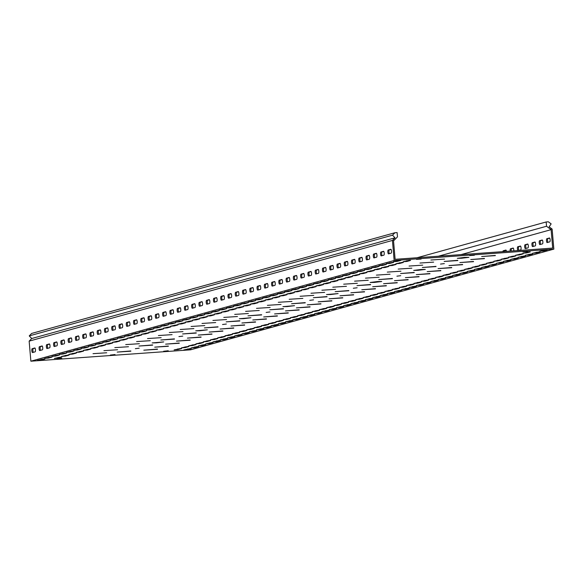 <?xml version="1.0" encoding="UTF-8"?>
<svg xmlns="http://www.w3.org/2000/svg" width="583" height="583" viewBox="0 0 583 583"><rect width="100%" height="100%" fill="white"/><g stroke="black" fill="none" stroke-linecap="round" stroke-linejoin="round"><path stroke-width="0.87" d="M287.2 306.585L282.93 306.658L294.524 305.667L287.2 306.585M330.794 294.502L326.524 294.575L338.118 293.577L330.794 294.502M309.726 300.34L313.559 299.859L309.726 300.34M243.607 318.668L239.336 318.741L250.923 317.75L243.607 318.668M222.538 324.512L226.372 324.031L222.538 324.512M266.132 312.422L269.965 311.941L266.132 312.422M417.982 270.33L413.719 270.403L421.035 269.484L425.306 269.412L417.982 270.33M396.914 276.174L400.747 275.693L396.914 276.174M440.508 264.084L444.341 263.603L440.508 264.084M353.32 288.257L357.153 287.776L353.32 288.257M374.388 282.412L370.125 282.493L377.441 281.567L381.712 281.494L374.388 282.412M135.351 348.678L139.184 348.197L135.351 348.678M156.419 342.84L152.148 342.913L163.736 341.922L156.419 342.84M200.013 330.758L195.742 330.831L207.329 329.832L200.013 330.758M178.945 336.595L182.778 336.114L178.945 336.595M461.576 258.247L457.312 258.32L464.629 257.402L468.9 257.329L461.576 258.247M249.327 304.749L250.683 304.756L247.054 305.762L243.257 306.06L249.327 304.749M376.37 294.204L377.726 294.211L374.089 295.217L370.292 295.515L376.37 294.204M256.593 302.73L258.021 302.708L254.319 303.75L250.522 304.049L256.593 302.73M390.901 290.174L392.323 290.152L388.621 291.194L384.824 291.485L390.901 290.174M234.796 308.771L236.151 308.786L232.522 309.792L228.725 310.09L234.796 308.771M361.839 298.234L363.194 298.241L359.558 299.247L355.761 299.545L361.839 298.234M242.062 306.76L243.49 306.738L239.788 307.773L235.991 308.072L242.062 306.76M369.105 296.215L370.526 296.193L366.824 297.235L363.027 297.534L369.105 296.215M278.39 296.689L279.818 296.667L276.116 297.709L272.319 298L278.39 296.689M412.698 284.132L414.054 284.14L410.417 285.145L406.621 285.444L412.698 284.132M285.655 294.677L287.011 294.685L283.382 295.69L279.585 295.989L285.655 294.677M419.964 282.121L421.32 282.128L417.683 283.134L413.886 283.433L419.964 282.121M263.859 300.719L265.287 300.697L261.585 301.732L257.788 302.03L263.859 300.719M398.167 288.162L399.523 288.17L395.886 289.175L392.089 289.474L398.167 288.162M271.124 298.707L272.48 298.715L268.85 299.72L265.054 300.019L271.124 298.707M405.433 286.144L406.788 286.158L403.152 287.164L399.355 287.463L405.433 286.144M191.202 320.861L192.558 320.869L188.928 321.874L185.132 322.173L191.202 320.861M318.245 310.316L319.601 310.324L315.964 311.329L312.167 311.628L318.245 310.316M198.468 318.843L199.823 318.857L196.194 319.863L192.397 320.162L198.468 318.843M325.511 308.305L326.866 308.312L323.23 309.318L319.433 309.617L325.511 308.305M176.671 324.891L178.026 324.899L174.397 325.904L170.6 326.203L176.671 324.891M303.714 314.346L305.069 314.354L301.433 315.359L297.636 315.658L303.714 314.346M183.936 322.873L185.365 322.851L181.663 323.886L177.866 324.184L183.936 322.873M310.979 312.328L312.335 312.342L308.699 313.348L304.902 313.647L310.979 312.328M220.265 312.801L221.693 312.779L217.991 313.822L214.194 314.12L220.265 312.801M347.308 302.264L348.663 302.271L345.027 303.277L341.23 303.575L347.308 302.264M227.53 310.79L228.959 310.768L225.257 311.803L221.46 312.102L227.53 310.79M354.573 300.245L355.929 300.252L352.292 301.258L348.496 301.557L354.573 300.245M205.733 316.831L207.162 316.809L203.46 317.844L199.663 318.143L205.733 316.831M332.776 306.286L334.197 306.264L330.495 307.307L326.699 307.605L332.776 306.286M212.999 314.82L214.355 314.827L210.725 315.833L206.929 316.132L212.999 314.82M340.042 304.275L341.398 304.282L337.761 305.288L333.964 305.587L340.042 304.275M365.577 272.523L366.933 272.531L363.304 273.536L359.507 273.835L365.577 272.523M499.886 259.96L501.242 259.974L497.605 260.98L493.808 261.279L499.886 259.96M372.843 270.505L374.271 270.483L370.569 271.525L366.773 271.824L372.843 270.505M507.152 257.948L508.507 257.956L504.871 258.961L501.074 259.26L507.152 257.948M351.046 276.546L352.402 276.561L348.772 277.566L344.976 277.865L351.046 276.546M485.355 263.99L486.776 263.968L483.074 265.01L479.277 265.309L485.355 263.99M358.312 274.535L359.74 274.513L356.038 275.548L352.241 275.846L358.312 274.535M492.62 261.978L493.976 261.986L490.339 262.991L486.543 263.29L492.62 261.978M528.949 251.907L530.304 251.914L526.668 252.92L522.878 253.219L528.949 251.907M401.906 262.452L403.261 262.459L399.632 263.465L395.835 263.764L401.906 262.452M383.636 292.192L384.991 292.2L381.355 293.205L377.558 293.504L383.636 292.192M394.64 264.463L396.068 264.442L392.366 265.476L388.57 265.775L394.64 264.463M380.109 268.493L381.464 268.501L377.835 269.506L374.038 269.805L380.109 268.493M514.417 255.937L515.773 255.944L512.136 256.95L508.34 257.249L514.417 255.937M387.374 266.475L388.73 266.489L385.101 267.495L381.304 267.794L387.374 266.475M521.683 253.918L523.104 253.896L519.402 254.939L515.612 255.237L521.683 253.918M307.452 288.636L308.808 288.643L305.179 289.649L301.382 289.948L307.452 288.636M441.761 276.08L443.116 276.087L439.48 277.093L435.683 277.391L441.761 276.08M314.718 286.617L316.146 286.596L312.444 287.638L308.647 287.936L314.718 286.617M449.027 274.061L450.382 274.068L446.746 275.074L442.949 275.373L449.027 274.061M292.921 292.659L294.277 292.673L290.647 293.679L286.851 293.978L292.921 292.659M427.23 280.102L428.651 280.08L424.949 281.123L421.152 281.421L427.23 280.102M300.187 290.647L301.615 290.625L297.913 291.66L294.116 291.959L300.187 290.647M434.495 278.091L435.851 278.098L432.214 279.104L428.418 279.403L434.495 278.091M336.515 280.576L337.943 280.554L334.241 281.589L330.444 281.888L336.515 280.576M470.824 268.02L472.179 268.027L468.543 269.033L464.746 269.331L470.824 268.02M343.781 278.565L345.136 278.572L341.507 279.578L337.71 279.876L343.781 278.565M478.089 266.008L479.445 266.016L475.808 267.021L472.011 267.32L478.089 266.008M321.984 284.606L323.412 284.584L319.71 285.619L315.913 285.918L321.984 284.606M456.292 272.05L457.648 272.057L454.011 273.063L450.214 273.361L456.292 272.05M329.249 282.595L330.605 282.602L326.976 283.608L323.179 283.906L329.249 282.595M463.558 270.031L464.913 270.046L461.277 271.051L457.48 271.35L463.558 270.031M180.198 348.583L181.619 348.561L177.917 349.603L174.12 349.902L180.198 348.583M133.077 336.974L134.433 336.981L130.803 337.987L127.007 338.286L133.077 336.974M260.12 326.429L261.541 326.407L257.839 327.442L254.042 327.741L260.12 326.429M140.343 334.955L141.698 334.97L138.069 335.976L134.272 336.274L140.343 334.955M267.386 324.418L268.734 324.425L265.105 325.431L261.308 325.729L267.386 324.418M118.546 341.004L119.901 341.011L116.272 342.017L112.475 342.316L118.546 341.004M245.589 330.459L246.937 330.466L243.308 331.472L239.511 331.771L245.589 330.459M125.811 338.985L127.232 338.963L123.538 340.006L119.741 340.297L125.811 338.985M252.854 328.44L254.203 328.455L250.573 329.461L246.777 329.759L252.854 328.44M162.14 328.914L163.568 328.892L159.866 329.934L156.069 330.233L162.14 328.914M289.183 318.376L290.531 318.384L286.902 319.389L283.105 319.688L289.183 318.376M169.405 326.903L170.834 326.881L167.132 327.916L163.335 328.214L169.405 326.903M296.448 316.358L297.869 316.336L294.167 317.378L290.37 317.669L296.448 316.358M147.608 332.944L149.037 332.922L145.335 333.957L141.538 334.256L147.608 332.944M274.651 322.399L276.072 322.377L272.37 323.419L268.574 323.718L274.651 322.399M154.874 330.933L156.229 330.94L152.6 331.946L148.803 332.244L154.874 330.933M281.917 320.388L283.338 320.366L279.636 321.401L275.839 321.699L281.917 320.388M74.952 353.087L76.373 353.065L72.678 354.1L68.881 354.398L74.952 353.087M201.995 342.542L203.416 342.52L199.714 343.555L195.917 343.853L201.995 342.542M82.218 351.075L83.573 351.083L79.944 352.088L76.147 352.387L82.218 351.075M209.261 340.53L210.609 340.538L206.98 341.543L203.183 341.842L209.261 340.53M60.421 357.117L61.776 357.124L58.147 358.13L54.35 358.428L60.421 357.117M187.464 346.572L188.885 346.55L185.183 347.585L181.386 347.883L187.464 346.572M67.686 355.098L69.107 355.076L65.413 356.118L61.616 356.417L67.686 355.098M194.729 344.56L196.077 344.568L192.448 345.573L188.652 345.872L194.729 344.56M104.014 345.027L105.37 345.041L101.741 346.047L97.944 346.346L104.014 345.027M231.057 334.489L232.406 334.496L228.776 335.502L224.98 335.801L231.057 334.489M111.28 343.015L112.701 342.993L109.006 344.028L105.21 344.327L111.28 343.015M238.323 332.47L239.744 332.448L236.042 333.491L232.245 333.782L238.323 332.47M89.483 349.057L90.904 349.035L87.21 350.07L83.413 350.368L89.483 349.057M216.526 338.512L217.874 338.526L214.245 339.532L210.448 339.831L216.526 338.512M96.749 347.045L98.104 347.053L94.475 348.058L90.678 348.357L96.749 347.045M223.792 336.5L225.213 336.478L221.511 337.513L217.714 337.812L223.792 336.5M409.171 260.433L410.6 260.412L406.898 261.454L403.101 261.752L409.171 260.433M239.657 304.69L241.012 304.698L237.376 305.703L233.579 306.002L239.657 304.69M393.306 292.251L394.662 292.258L391.033 293.264L387.236 293.562L393.306 292.251M246.922 302.672L248.343 302.65L244.641 303.692L240.845 303.983L246.922 302.672M400.572 290.232L401.927 290.247L398.298 291.252L394.502 291.551L400.572 290.232M225.125 308.713L226.547 308.691L222.844 309.733L219.048 310.032L225.125 308.713M378.775 296.281L380.131 296.288L376.501 297.294L372.705 297.592L378.775 296.281M232.391 306.702L233.747 306.709L230.11 307.715L226.313 308.013L232.391 306.702M386.041 294.262L387.469 294.24L383.767 295.275L379.97 295.574L386.041 294.262M268.719 296.63L270.075 296.638L266.438 297.643L262.642 297.942L268.719 296.63M422.369 284.191L423.797 284.169L420.095 285.211L416.298 285.502L422.369 284.191M275.985 294.619L277.34 294.626L273.704 295.632L269.907 295.931L275.985 294.619M429.635 282.179L430.99 282.187L427.361 283.192L423.564 283.491L429.635 282.179M254.188 300.66L255.543 300.668L251.907 301.673L248.11 301.972L254.188 300.66M407.838 288.221L409.266 288.199L405.564 289.234L401.767 289.532L407.838 288.221M261.454 298.642L262.809 298.656L259.173 299.662L255.376 299.961L261.454 298.642M415.103 286.209L416.459 286.217L412.83 287.222L409.033 287.521L415.103 286.209M181.532 320.803L182.887 320.81L179.251 321.816L175.454 322.115L181.532 320.803M335.181 308.363L336.537 308.371L332.908 309.376L329.111 309.675L335.181 308.363M188.797 318.784L190.218 318.763L186.516 319.805L182.719 320.103L188.797 318.784M342.447 306.345L343.802 306.359L340.173 307.365L336.376 307.664L342.447 306.345M167 324.826L168.356 324.84L164.719 325.846L160.923 326.145L167 324.826M320.65 312.393L322.005 312.401L318.376 313.406L314.58 313.705L320.65 312.393M174.266 322.814L175.621 322.822L171.985 323.827L168.188 324.126L174.266 322.814M327.916 310.375L329.344 310.353L325.642 311.395L321.845 311.686L327.916 310.375M210.594 312.743L211.95 312.75L208.313 313.756L204.516 314.055L210.594 312.743M364.244 300.303L365.672 300.281L361.97 301.324L358.173 301.622L364.244 300.303M217.86 310.732L219.215 310.739L215.579 311.745L211.782 312.043L217.86 310.732M371.509 298.292L372.938 298.27L369.236 299.305L365.439 299.604L371.509 298.292M196.063 316.773L197.418 316.78L193.782 317.786L189.985 318.085L196.063 316.773M349.713 304.333L351.141 304.311L347.439 305.346L343.642 305.645L349.713 304.333M203.329 314.754L204.684 314.769L201.048 315.775L197.251 316.073L203.329 314.754M356.978 302.322L358.334 302.329L354.704 303.335L350.908 303.634L356.978 302.322M355.907 272.458L357.262 272.472L353.626 273.478L349.836 273.777L355.907 272.458M509.557 260.025L510.912 260.033L507.283 261.038L503.486 261.337L509.557 260.025M363.173 270.446L364.528 270.454L360.892 271.459L357.102 271.758L363.173 270.446M516.822 258.007L518.251 257.985L514.549 259.027L510.752 259.326L516.822 258.007M341.376 276.488L342.797 276.466L339.095 277.508L335.305 277.8L341.376 276.488M495.025 264.048L496.381 264.063L492.752 265.068L488.955 265.367L495.025 264.048M348.641 274.476L349.997 274.484L346.36 275.489L342.571 275.788L348.641 274.476M502.291 262.037L503.719 262.015L500.017 263.05L496.22 263.348L502.291 262.037M384.969 264.405L386.325 264.412L382.688 265.418L378.899 265.717L384.969 264.405M538.619 251.965L540.047 251.943L536.345 252.978L532.549 253.277L538.619 251.965M392.235 262.394L393.591 262.401L389.954 263.407L386.165 263.705L392.235 262.394M545.885 249.954L547.24 249.961L543.611 250.967L539.814 251.266L545.885 249.954M370.438 268.435L371.794 268.442L368.157 269.448L364.368 269.747L370.438 268.435M524.088 255.995L525.516 255.973L521.814 257.008L518.017 257.307L524.088 255.995M377.704 266.416L379.125 266.395L375.423 267.437L371.633 267.735L377.704 266.416M531.353 253.977L532.709 253.991L529.08 254.997L525.283 255.296L531.353 253.977M297.782 288.578L299.137 288.585L295.501 289.591L291.704 289.889L297.782 288.578M451.431 276.138L452.787 276.145L449.158 277.151L445.361 277.45L451.431 276.138M305.047 286.559L306.403 286.566L302.766 287.572L298.97 287.871L305.047 286.559M458.697 274.119L460.125 274.097L456.423 275.14L452.627 275.438L458.697 274.119M283.251 292.6L284.672 292.579L280.97 293.621L277.173 293.919L283.251 292.6M436.9 280.161L438.256 280.175L434.626 281.181L430.83 281.48L436.9 280.161M290.516 290.589L291.872 290.596L288.235 291.602L284.438 291.901L290.516 290.589M444.166 278.149L445.594 278.127L441.892 279.162L438.095 279.461L444.166 278.149M326.844 280.518L328.2 280.525L324.563 281.531L320.767 281.829L326.844 280.518M480.494 268.078L481.922 268.056L478.22 269.091L474.424 269.39L480.494 268.078M334.11 278.506L335.465 278.514L331.829 279.519L328.032 279.818L334.11 278.506M487.76 266.067L489.115 266.074L485.486 267.08L481.689 267.378L487.76 266.067M312.313 284.548L313.669 284.555L310.032 285.561L306.235 285.859L312.313 284.548M465.963 272.108L467.391 272.086L463.689 273.121L459.892 273.42L465.963 272.108M319.579 282.529L320.934 282.544L317.298 283.549L313.501 283.848L319.579 282.529M473.228 270.097L474.584 270.104L470.955 271.11L467.158 271.408L473.228 270.097M197.134 346.63L198.555 346.608L194.86 347.643L191.064 347.942L197.134 346.63M43.485 359.07L44.906 359.048L41.204 360.083L37.407 360.381L43.485 359.07M189.869 348.641L191.224 348.656L187.595 349.662L183.798 349.96L189.869 348.641M123.407 336.916L124.762 336.923L121.126 337.929L117.329 338.227L123.407 336.916M277.056 324.476L278.412 324.483L274.782 325.489L270.986 325.788L277.056 324.476M130.672 334.897L132.093 334.875L128.391 335.917L124.594 336.216L130.672 334.897M284.322 322.457L285.677 322.472L282.048 323.478L278.251 323.776L284.322 322.457M108.875 340.938L110.223 340.953L106.594 341.959L102.797 342.257L108.875 340.938M262.525 328.506L263.88 328.513L260.251 329.519L256.454 329.818L262.525 328.506M116.141 338.927L117.496 338.934L113.86 339.94L110.063 340.239L116.141 338.927M269.791 326.487L271.212 326.465L267.517 327.508L263.72 327.799L269.791 326.487M152.469 328.856L153.825 328.863L150.188 329.869L146.391 330.167L152.469 328.856M306.119 316.416L307.54 316.394L303.845 317.436L300.048 317.735L306.119 316.416M159.735 326.844L161.09 326.852L157.454 327.857L153.657 328.156L159.735 326.844M313.384 314.405L314.813 314.383L311.111 315.418L307.314 315.716L313.384 314.405M137.938 332.886L139.293 332.893L135.657 333.899L131.86 334.197L137.938 332.886M291.587 320.446L293.009 320.424L289.314 321.459L285.517 321.758L291.587 320.446M145.203 330.874L146.559 330.882L142.922 331.887L139.126 332.186L145.203 330.874M298.853 318.435L300.209 318.442L296.579 319.448L292.783 319.746L298.853 318.435M65.281 353.028L66.63 353.036L63 354.041L59.204 354.34L65.281 353.028M218.931 340.589L220.352 340.567L216.657 341.602L212.861 341.9L218.931 340.589M72.547 351.01L73.968 350.988L70.266 352.03L66.469 352.329L72.547 351.01M226.197 338.577L227.552 338.585L223.923 339.59L220.126 339.889L226.197 338.577M50.75 357.051L52.098 357.066L48.469 358.071L44.672 358.37L50.75 357.051M204.4 344.619L205.755 344.626L202.126 345.632L198.329 345.93L204.4 344.619M58.016 355.04L59.437 355.018L55.735 356.053L51.938 356.351L58.016 355.04M211.665 342.6L213.086 342.578L209.392 343.62L205.595 343.919L211.665 342.6M94.344 344.968L95.765 344.947L92.063 345.989L88.266 346.28L94.344 344.968M247.994 332.529L249.349 332.543L245.72 333.549L241.923 333.848L247.994 332.529M101.61 342.957L102.958 342.964L99.329 343.97L95.532 344.269L101.61 342.957M255.259 330.517L256.68 330.495L252.986 331.53L249.189 331.829L255.259 330.517M79.813 348.998L81.234 348.977L77.532 350.011L73.735 350.31L79.813 348.998M233.462 336.559L234.883 336.537L231.189 337.572L227.392 337.87L233.462 336.559M87.078 346.987L88.427 346.994L84.797 348L81.001 348.299L87.078 346.987M240.728 334.547L242.083 334.555L238.454 335.56L234.657 335.859L240.728 334.547M399.501 260.375L400.922 260.353L397.22 261.395L393.43 261.687L399.501 260.375M535.588 243.803A1.938 0.517 -94.1 0 0 534.939 242.011A1.938 0.517 -94.1 0 0 534.91 242.018L532.301 242.739A1.938 0.517 -94.1 0 0 531.951 244.758A1.938 0.517 -94.1 0 0 532.6 246.602A1.938 0.517 -94.1 0 0 532.629 246.602L535.245 245.873A1.938 0.517 -94.1 0 0 535.588 243.803M528.322 245.822A1.938 0.517 -94.1 0 0 527.673 244.029A1.938 0.517 -94.1 0 0 527.644 244.029L525.035 244.758A1.938 0.517 -94.1 0 0 524.685 246.777A1.938 0.517 -94.1 0 0 525.334 248.62A1.938 0.517 -94.1 0 0 525.363 248.613L527.979 247.892A1.938 0.517 -94.1 0 0 528.322 245.822M518.462 250.53L520.714 249.903A1.938 0.517 -94.1 0 0 521.056 247.833A1.938 0.517 -94.1 0 0 520.408 246.041A1.938 0.517 -94.1 0 0 520.379 246.048L517.77 246.769A1.938 0.517 -94.1 0 0 517.405 248.511A1.938 0.517 -94.1 0 0 517.923 250.566M513.805 250.858A1.938 0.517 -94.1 0 0 513.791 249.845A1.938 0.517 -94.1 0 0 513.142 248.052A1.938 0.517 -94.1 0 0 513.113 248.059L510.504 248.781A1.938 0.517 -94.1 0 0 510.183 251.113M506.467 251.382A1.938 0.517 -94.1 0 0 505.876 250.071A1.938 0.517 -94.1 0 0 505.847 250.071L503.238 250.799A1.938 0.517 -94.1 0 0 502.903 251.637M550.119 239.773A1.938 0.517 -94.1 0 0 549.47 237.981A1.938 0.517 -94.1 0 0 549.441 237.988L546.832 238.717A1.938 0.517 -94.1 0 0 546.482 240.728A1.938 0.517 -94.1 0 0 547.131 242.579A1.938 0.517 -94.1 0 0 547.16 242.572L549.776 241.843A1.938 0.517 -94.1 0 0 550.119 239.773M542.853 241.792A1.938 0.517 -94.1 0 0 542.205 239.999A1.938 0.517 -94.1 0 0 542.175 239.999L539.567 240.728A1.938 0.517 -94.1 0 0 539.217 242.747A1.938 0.517 -94.1 0 0 539.865 244.59A1.938 0.517 -94.1 0 0 539.894 244.583L542.511 243.862A1.938 0.517 -94.1 0 0 542.853 241.792M35.468 349.764A1.938 0.517 -94.1 0 0 34.82 347.971A1.938 0.517 -94.1 0 0 34.798 347.978L32.182 348.7A1.938 0.517 -94.1 0 0 31.832 350.718A1.938 0.517 -94.1 0 0 32.48 352.562A1.938 0.517 -94.1 0 0 32.51 352.562L35.126 351.833A1.938 0.517 -94.1 0 0 35.468 349.764M42.734 347.752A1.938 0.517 -94.1 0 0 42.085 345.959A1.938 0.517 -94.1 0 0 42.063 345.959L39.447 346.688A1.938 0.517 -94.1 0 0 39.097 348.707A1.938 0.517 -94.1 0 0 39.746 350.551A1.938 0.517 -94.1 0 0 39.775 350.543L42.391 349.822A1.938 0.517 -94.1 0 0 42.734 347.752M50 345.734A1.938 0.517 -94.1 0 0 49.351 343.941A1.938 0.517 -94.1 0 0 49.329 343.948L46.713 344.677A1.938 0.517 -94.1 0 0 46.363 346.688A1.938 0.517 -94.1 0 0 47.012 348.539A1.938 0.517 -94.1 0 0 47.041 348.532L49.657 347.803A1.938 0.517 -94.1 0 0 50 345.734M57.265 343.722A1.938 0.517 -94.1 0 0 56.617 341.93A1.938 0.517 -94.1 0 0 56.595 341.937L53.979 342.658A1.938 0.517 -94.1 0 0 53.629 344.677A1.938 0.517 -94.1 0 0 54.277 346.521L56.923 345.792A1.938 0.517 -94.1 0 0 57.265 343.722M64.531 341.711A1.938 0.517 -94.1 0 0 63.882 339.918A1.938 0.517 -94.1 0 0 63.86 339.918L61.244 340.647A1.938 0.517 -94.1 0 0 60.894 342.666A1.938 0.517 -94.1 0 0 61.543 344.509A1.938 0.517 -94.1 0 0 61.572 344.502L64.188 343.781A1.938 0.517 -94.1 0 0 64.531 341.711M71.796 339.692A1.938 0.517 -94.1 0 0 71.148 337.9A1.938 0.517 -94.1 0 0 71.126 337.907L68.51 338.628A1.938 0.517 -94.1 0 0 68.16 340.647A1.938 0.517 -94.1 0 0 68.809 342.491A1.938 0.517 -94.1 0 0 68.838 342.491L71.454 341.762A1.938 0.517 -94.1 0 0 71.796 339.692M79.062 337.681A1.938 0.517 -94.1 0 0 78.413 335.888A1.938 0.517 -94.1 0 0 78.392 335.895L75.775 336.617A1.938 0.517 -94.1 0 0 75.426 338.636A1.938 0.517 -94.1 0 0 76.074 340.479A1.938 0.517 -94.1 0 0 76.103 340.472L78.72 339.751A1.938 0.517 -94.1 0 0 79.062 337.681M86.328 335.662A1.938 0.517 -94.1 0 0 85.679 333.877A1.938 0.517 -94.1 0 0 85.657 333.877L83.041 334.606A1.938 0.517 -94.1 0 0 82.691 336.624A1.938 0.517 -94.1 0 0 83.34 338.468A1.938 0.517 -94.1 0 0 83.369 338.461L85.985 337.732A1.938 0.517 -94.1 0 0 86.328 335.662M93.593 333.651A1.938 0.517 -94.1 0 0 92.945 331.858A1.938 0.517 -94.1 0 0 92.923 331.865L90.307 332.587A1.938 0.517 -94.1 0 0 89.957 334.606A1.938 0.517 -94.1 0 0 90.605 336.449L93.251 335.721A1.938 0.517 -94.1 0 0 93.593 333.651M100.859 331.64A1.938 0.517 -94.1 0 0 100.21 329.847A1.938 0.517 -94.1 0 0 100.189 329.847L97.572 330.576A1.938 0.517 -94.1 0 0 97.223 332.594A1.938 0.517 -94.1 0 0 97.871 334.438A1.938 0.517 -94.1 0 0 97.9 334.431L100.516 333.709A1.938 0.517 -94.1 0 0 100.859 331.64M108.125 329.621A1.938 0.517 -94.1 0 0 107.476 327.828A1.938 0.517 -94.1 0 0 107.454 327.835L104.838 328.564A1.938 0.517 -94.1 0 0 104.488 330.576A1.938 0.517 -94.1 0 0 105.137 332.427A1.938 0.517 -94.1 0 0 105.166 332.419L107.782 331.691A1.938 0.517 -94.1 0 0 108.125 329.621M115.39 327.61A1.938 0.517 -94.1 0 0 114.742 325.817A1.938 0.517 -94.1 0 0 114.72 325.824L112.104 326.546A1.938 0.517 -94.1 0 0 111.754 328.564A1.938 0.517 -94.1 0 0 112.402 330.408A1.938 0.517 -94.1 0 0 112.432 330.401L115.048 329.679A1.938 0.517 -94.1 0 0 115.39 327.61M122.656 325.598A1.938 0.517 -94.1 0 0 122.007 323.805A1.938 0.517 -94.1 0 0 121.985 323.805L119.369 324.534A1.938 0.517 -94.1 0 0 119.019 326.553A1.938 0.517 -94.1 0 0 119.668 328.397A1.938 0.517 -94.1 0 0 119.697 328.389L122.313 327.668A1.938 0.517 -94.1 0 0 122.656 325.598M129.922 323.58A1.938 0.517 -94.1 0 0 129.273 321.787A1.938 0.517 -94.1 0 0 129.251 321.794L126.635 322.516A1.938 0.517 -94.1 0 0 126.285 324.534A1.938 0.517 -94.1 0 0 126.934 326.378L129.579 325.649A1.938 0.517 -94.1 0 0 129.922 323.58M137.187 321.568A1.938 0.517 -94.1 0 0 136.539 319.776A1.938 0.517 -94.1 0 0 136.517 319.783L133.901 320.504A1.938 0.517 -94.1 0 0 133.551 322.523A1.938 0.517 -94.1 0 0 134.199 324.367A1.938 0.517 -94.1 0 0 134.228 324.359L136.845 323.638A1.938 0.517 -94.1 0 0 137.187 321.568M144.453 319.55A1.938 0.517 -94.1 0 0 143.804 317.757A1.938 0.517 -94.1 0 0 143.782 317.764L141.166 318.493A1.938 0.517 -94.1 0 0 140.816 320.504A1.938 0.517 -94.1 0 0 141.465 322.355A1.938 0.517 -94.1 0 0 141.494 322.348L144.11 321.619A1.938 0.517 -94.1 0 0 144.453 319.55M151.718 317.538A1.938 0.517 -94.1 0 0 151.07 315.746A1.938 0.517 -94.1 0 0 151.048 315.753L148.432 316.474A1.938 0.517 -94.1 0 0 148.082 318.493A1.938 0.517 -94.1 0 0 148.731 320.337A1.938 0.517 -94.1 0 0 148.76 320.337L151.376 319.608A1.938 0.517 -94.1 0 0 151.718 317.538M158.984 315.527A1.938 0.517 -94.1 0 0 158.336 313.734A1.938 0.517 -94.1 0 0 158.314 313.734L155.697 314.463A1.938 0.517 -94.1 0 0 155.348 316.482A1.938 0.517 -94.1 0 0 155.996 318.325A1.938 0.517 -94.1 0 0 156.025 318.318L158.642 317.597A1.938 0.517 -94.1 0 0 158.984 315.527M166.25 313.508A1.938 0.517 -94.1 0 0 165.601 311.716A1.938 0.517 -94.1 0 0 165.579 311.723L162.963 312.444A1.938 0.517 -94.1 0 0 162.613 314.463A1.938 0.517 -94.1 0 0 163.262 316.307L165.907 315.578A1.938 0.517 -94.1 0 0 166.25 313.508M173.515 311.497A1.938 0.517 -94.1 0 0 172.867 309.704A1.938 0.517 -94.1 0 0 172.845 309.711L170.229 310.433A1.938 0.517 -94.1 0 0 169.879 312.452A1.938 0.517 -94.1 0 0 170.528 314.295A1.938 0.517 -94.1 0 0 170.557 314.288L173.173 313.567A1.938 0.517 -94.1 0 0 173.515 311.497M180.781 309.486A1.938 0.517 -94.1 0 0 180.132 307.693A1.938 0.517 -94.1 0 0 180.111 307.693L177.494 308.422A1.938 0.517 -94.1 0 0 177.145 310.44A1.938 0.517 -94.1 0 0 177.793 312.284A1.938 0.517 -94.1 0 0 177.822 312.277L180.439 311.555A1.938 0.517 -94.1 0 0 180.781 309.486M188.047 307.467A1.938 0.517 -94.1 0 0 187.398 305.674A1.938 0.517 -94.1 0 0 187.376 305.681L184.76 306.403A1.938 0.517 -94.1 0 0 184.41 308.422A1.938 0.517 -94.1 0 0 185.059 310.265A1.938 0.517 -94.1 0 0 185.088 310.265L187.704 309.537A1.938 0.517 -94.1 0 0 188.047 307.467M195.312 305.456A1.938 0.517 -94.1 0 0 194.664 303.663A1.938 0.517 -94.1 0 0 194.642 303.663L192.026 304.392A1.938 0.517 -94.1 0 0 191.676 306.41A1.938 0.517 -94.1 0 0 192.324 308.254A1.938 0.517 -94.1 0 0 192.354 308.247L194.97 307.525A1.938 0.517 -94.1 0 0 195.312 305.456M202.578 303.437A1.938 0.517 -94.1 0 0 201.929 301.644A1.938 0.517 -94.1 0 0 201.907 301.651L199.291 302.38A1.938 0.517 -94.1 0 0 198.941 304.392A1.938 0.517 -94.1 0 0 199.59 306.243A1.938 0.517 -94.1 0 0 199.619 306.235L202.235 305.507A1.938 0.517 -94.1 0 0 202.578 303.437M209.844 301.426A1.938 0.517 -94.1 0 0 209.195 299.633A1.938 0.517 -94.1 0 0 209.173 299.64L206.557 300.362A1.938 0.517 -94.1 0 0 206.207 302.38A1.938 0.517 -94.1 0 0 206.856 304.224A1.938 0.517 -94.1 0 0 206.885 304.224L209.501 303.495A1.938 0.517 -94.1 0 0 209.844 301.426M217.109 299.414A1.938 0.517 -94.1 0 0 216.461 297.621A1.938 0.517 -94.1 0 0 216.439 297.621L213.823 298.35A1.938 0.517 -94.1 0 0 213.473 300.369A1.938 0.517 -94.1 0 0 214.121 302.213A1.938 0.517 -94.1 0 0 214.15 302.205L216.767 301.484A1.938 0.517 -94.1 0 0 217.109 299.414M224.375 297.396A1.938 0.517 -94.1 0 0 223.726 295.603A1.938 0.517 -94.1 0 0 223.704 295.61L221.088 296.332A1.938 0.517 -94.1 0 0 220.738 298.35A1.938 0.517 -94.1 0 0 221.387 300.194A1.938 0.517 -94.1 0 0 221.416 300.194L224.032 299.465A1.938 0.517 -94.1 0 0 224.375 297.396M231.64 295.384A1.938 0.517 -94.1 0 0 230.992 293.592A1.938 0.517 -94.1 0 0 230.97 293.599L228.354 294.32A1.938 0.517 -94.1 0 0 228.004 296.339A1.938 0.517 -94.1 0 0 228.653 298.183A1.938 0.517 -94.1 0 0 228.682 298.175L231.298 297.454A1.938 0.517 -94.1 0 0 231.64 295.384M238.906 293.366A1.938 0.517 -94.1 0 0 238.265 291.58A1.938 0.517 -94.1 0 0 238.236 291.58L235.619 292.309A1.938 0.517 -94.1 0 0 235.27 294.328A1.938 0.517 -94.1 0 0 235.918 296.171L238.564 295.435A1.938 0.517 -94.1 0 0 238.906 293.366M246.172 291.354A1.938 0.517 -94.1 0 0 245.53 289.562A1.938 0.517 -94.1 0 0 245.501 289.569L242.885 290.29A1.938 0.517 -94.1 0 0 242.535 292.309A1.938 0.517 -94.1 0 0 243.184 294.153A1.938 0.517 -94.1 0 0 243.213 294.153L245.829 293.424A1.938 0.517 -94.1 0 0 246.172 291.354M253.437 289.343A1.938 0.517 -94.1 0 0 252.796 287.55A1.938 0.517 -94.1 0 0 252.767 287.55L250.151 288.279A1.938 0.517 -94.1 0 0 249.801 290.298A1.938 0.517 -94.1 0 0 250.45 292.141A1.938 0.517 -94.1 0 0 250.479 292.134L253.095 291.413A1.938 0.517 -94.1 0 0 253.437 289.343M260.703 287.324A1.938 0.517 -94.1 0 0 260.062 285.532A1.938 0.517 -94.1 0 0 260.033 285.539L257.416 286.268A1.938 0.517 -94.1 0 0 257.067 288.279A1.938 0.517 -94.1 0 0 257.715 290.13A1.938 0.517 -94.1 0 0 257.744 290.123L260.361 289.394A1.938 0.517 -94.1 0 0 260.703 287.324M267.969 285.313A1.938 0.517 -94.1 0 0 267.327 283.52A1.938 0.517 -94.1 0 0 267.298 283.527L264.682 284.249A1.938 0.517 -94.1 0 0 264.332 286.268A1.938 0.517 -94.1 0 0 264.981 288.111A1.938 0.517 -94.1 0 0 265.01 288.104L267.626 287.383A1.938 0.517 -94.1 0 0 267.969 285.313M275.234 283.302A1.938 0.517 -94.1 0 0 274.593 281.509A1.938 0.517 -94.1 0 0 274.564 281.509L271.948 282.238A1.938 0.517 -94.1 0 0 271.598 284.256A1.938 0.517 -94.1 0 0 272.246 286.1L274.892 285.371A1.938 0.517 -94.1 0 0 275.234 283.302M282.5 281.283A1.938 0.517 -94.1 0 0 281.859 279.49A1.938 0.517 -94.1 0 0 281.829 279.497L279.213 280.219A1.938 0.517 -94.1 0 0 278.863 282.238A1.938 0.517 -94.1 0 0 279.512 284.081A1.938 0.517 -94.1 0 0 279.541 284.081L282.157 283.353A1.938 0.517 -94.1 0 0 282.5 281.283M289.766 279.272A1.938 0.517 -94.1 0 0 289.124 277.479A1.938 0.517 -94.1 0 0 289.095 277.486L286.479 278.208A1.938 0.517 -94.1 0 0 286.129 280.226A1.938 0.517 -94.1 0 0 286.778 282.07A1.938 0.517 -94.1 0 0 286.807 282.063L289.423 281.341A1.938 0.517 -94.1 0 0 289.766 279.272M297.031 277.253A1.938 0.517 -94.1 0 0 296.39 275.46A1.938 0.517 -94.1 0 0 296.361 275.468L293.745 276.196A1.938 0.517 -94.1 0 0 293.395 278.208A1.938 0.517 -94.1 0 0 294.043 280.059A1.938 0.517 -94.1 0 0 294.072 280.051L296.689 279.323A1.938 0.517 -94.1 0 0 297.031 277.253M304.297 275.242A1.938 0.517 -94.1 0 0 303.656 273.449A1.938 0.517 -94.1 0 0 303.626 273.456L301.01 274.178A1.938 0.517 -94.1 0 0 300.66 276.196A1.938 0.517 -94.1 0 0 301.309 278.04A1.938 0.517 -94.1 0 0 301.338 278.04L303.954 277.311A1.938 0.517 -94.1 0 0 304.297 275.242M311.562 273.23A1.938 0.517 -94.1 0 0 310.921 271.438A1.938 0.517 -94.1 0 0 310.892 271.438L308.276 272.166A1.938 0.517 -94.1 0 0 307.926 274.185A1.938 0.517 -94.1 0 0 308.575 276.029L311.22 275.3A1.938 0.517 -94.1 0 0 311.562 273.23M318.828 271.212A1.938 0.517 -94.1 0 0 318.187 269.419A1.938 0.517 -94.1 0 0 318.158 269.426L315.541 270.148A1.938 0.517 -94.1 0 0 315.192 272.166A1.938 0.517 -94.1 0 0 315.84 274.01A1.938 0.517 -94.1 0 0 315.869 274.01L318.486 273.281A1.938 0.517 -94.1 0 0 318.828 271.212M326.094 269.2A1.938 0.517 -94.1 0 0 325.452 267.408A1.938 0.517 -94.1 0 0 325.423 267.415L322.807 268.136A1.938 0.517 -94.1 0 0 322.457 270.155A1.938 0.517 -94.1 0 0 323.106 271.999A1.938 0.517 -94.1 0 0 323.135 271.991L325.751 271.27A1.938 0.517 -94.1 0 0 326.094 269.2M376.953 255.099A1.938 0.517 -94.1 0 0 376.312 253.306A1.938 0.517 -94.1 0 0 376.283 253.314L373.667 254.035A1.938 0.517 -94.1 0 0 373.317 256.054A1.938 0.517 -94.1 0 0 373.965 257.897A1.938 0.517 -94.1 0 0 373.995 257.897L376.611 257.169A1.938 0.517 -94.1 0 0 376.953 255.099M369.688 257.118A1.938 0.517 -94.1 0 0 369.046 255.325A1.938 0.517 -94.1 0 0 369.017 255.325L366.401 256.054A1.938 0.517 -94.1 0 0 366.051 258.072A1.938 0.517 -94.1 0 0 366.7 259.916A1.938 0.517 -94.1 0 0 366.729 259.909L369.345 259.187A1.938 0.517 -94.1 0 0 369.688 257.118M362.422 259.129A1.938 0.517 -94.1 0 0 361.781 257.336A1.938 0.517 -94.1 0 0 361.751 257.343L359.135 258.065A1.938 0.517 -94.1 0 0 358.785 260.084A1.938 0.517 -94.1 0 0 359.434 261.927A1.938 0.517 -94.1 0 0 359.463 261.927L362.079 261.199A1.938 0.517 -94.1 0 0 362.422 259.129M355.156 261.14A1.938 0.517 -94.1 0 0 354.515 259.348A1.938 0.517 -94.1 0 0 354.486 259.355L351.87 260.084A1.938 0.517 -94.1 0 0 351.52 262.095A1.938 0.517 -94.1 0 0 352.168 263.946A1.938 0.517 -94.1 0 0 352.198 263.939L354.814 263.21A1.938 0.517 -94.1 0 0 355.156 261.14M347.891 263.159A1.938 0.517 -94.1 0 0 347.249 261.366A1.938 0.517 -94.1 0 0 347.22 261.366L344.604 262.095A1.938 0.517 -94.1 0 0 344.254 264.114A1.938 0.517 -94.1 0 0 344.903 265.957L347.548 265.229A1.938 0.517 -94.1 0 0 347.891 263.159M391.485 251.069A1.938 0.517 -94.1 0 0 390.843 249.284A1.938 0.517 -94.1 0 0 390.814 249.284L388.198 250.012A1.938 0.517 -94.1 0 0 387.848 252.031A1.938 0.517 -94.1 0 0 388.497 253.875A1.938 0.517 -94.1 0 0 388.526 253.867L391.142 253.139A1.938 0.517 -94.1 0 0 391.485 251.069M340.625 265.17A1.938 0.517 -94.1 0 0 339.984 263.378A1.938 0.517 -94.1 0 0 339.955 263.385L337.338 264.106A1.938 0.517 -94.1 0 0 336.989 266.125A1.938 0.517 -94.1 0 0 337.637 267.969A1.938 0.517 -94.1 0 0 337.666 267.969L340.283 267.24A1.938 0.517 -94.1 0 0 340.625 265.17M333.359 267.189A1.938 0.517 -94.1 0 0 332.718 265.396A1.938 0.517 -94.1 0 0 332.689 265.396L330.073 266.125A1.938 0.517 -94.1 0 0 329.723 268.144A1.938 0.517 -94.1 0 0 330.372 269.987A1.938 0.517 -94.1 0 0 330.401 269.98L333.017 269.259A1.938 0.517 -94.1 0 0 333.359 267.189M384.219 253.088A1.938 0.517 -94.1 0 0 383.578 251.295A1.938 0.517 -94.1 0 0 383.548 251.302L380.932 252.024A1.938 0.517 -94.1 0 0 380.582 254.042A1.938 0.517 -94.1 0 0 381.231 255.886A1.938 0.517 -94.1 0 0 381.26 255.879L383.876 255.157A1.938 0.517 -94.1 0 0 384.219 253.088M461.044 254.618L551.11 229.651L552.691 248.088L395.121 259.311L393.54 240.866L397.482 236.866L397.118 232.573L394.939 232.734L392.519 235.182L29.237 335.895L31.73 338.519L29.15 341.135L30.87 361.198L190.568 349.822L553.85 249.116L552.13 229.061L549.135 226.831L551.154 223.887L548.348 221.802L546.169 221.963L546.533 226.255L550.906 229.498L551.518 228.602M29.15 341.135L392.432 240.429L394.152 260.484L553.85 249.116M33.326 352.336A1.938 0.517 85.9 0 1 32.874 350.237A1.938 0.517 85.9 0 1 33.246 348.627L35.046 348.124M40.591 350.317A1.938 0.517 85.9 0 1 40.14 348.226A1.938 0.517 85.9 0 1 40.511 346.615L42.311 346.113M47.857 348.306A1.938 0.517 85.9 0 1 47.405 346.207A1.938 0.517 85.9 0 1 47.777 344.597L49.577 344.101M55.123 346.295A1.938 0.517 85.9 0 1 54.671 344.196A1.938 0.517 85.9 0 1 55.042 342.585L56.843 342.083M62.388 344.276A1.938 0.517 85.9 0 1 61.936 342.185A1.938 0.517 85.9 0 1 62.308 340.567L64.108 340.071M69.654 342.265A1.938 0.517 85.9 0 1 69.202 340.166A1.938 0.517 85.9 0 1 69.574 338.555L71.374 338.053M76.92 340.246A1.938 0.517 85.9 0 1 76.468 338.155A1.938 0.517 85.9 0 1 76.839 336.544L78.639 336.041M84.185 338.235A1.938 0.517 85.9 0 1 83.733 336.136A1.938 0.517 85.9 0 1 84.105 334.525L85.905 334.03M91.451 336.223A1.938 0.517 85.9 0 1 90.999 334.125A1.938 0.517 85.9 0 1 91.371 332.514L93.171 332.011M98.716 334.205A1.938 0.517 85.9 0 1 98.265 332.113A1.938 0.517 85.9 0 1 98.636 330.503L100.436 330M105.982 332.193A1.938 0.517 85.9 0 1 105.53 330.095A1.938 0.517 85.9 0 1 105.902 328.484L107.702 327.989M113.248 330.182A1.938 0.517 85.9 0 1 112.796 328.083A1.938 0.517 85.9 0 1 113.168 326.473L114.968 325.97M120.513 328.163A1.938 0.517 85.9 0 1 120.062 326.065A1.938 0.517 85.9 0 1 120.433 324.454L122.233 323.959M127.779 326.152A1.938 0.517 85.9 0 1 127.327 324.053A1.938 0.517 85.9 0 1 127.699 322.443L129.499 321.94M135.045 324.133A1.938 0.517 85.9 0 1 134.593 322.042A1.938 0.517 85.9 0 1 134.964 320.431L136.765 319.929M142.31 322.122A1.938 0.517 85.9 0 1 141.858 320.023A1.938 0.517 85.9 0 1 142.23 318.413L144.03 317.917M149.576 320.111A1.938 0.517 85.9 0 1 149.124 318.012A1.938 0.517 85.9 0 1 149.496 316.401L151.296 315.899M156.842 318.092A1.938 0.517 85.9 0 1 156.39 316.001A1.938 0.517 85.9 0 1 156.761 314.383L158.561 313.887M164.107 316.081A1.938 0.517 85.9 0 1 163.655 313.982A1.938 0.517 85.9 0 1 164.027 312.371L165.827 311.876M171.373 314.062A1.938 0.517 85.9 0 1 170.921 311.971A1.938 0.517 85.9 0 1 171.293 310.36L173.093 309.857M178.638 312.051A1.938 0.517 85.9 0 1 178.187 309.952A1.938 0.517 85.9 0 1 178.558 308.341L180.358 307.846M185.904 310.039A1.938 0.517 85.9 0 1 185.452 307.941A1.938 0.517 85.9 0 1 185.824 306.33L187.624 305.827M193.17 308.021A1.938 0.517 85.9 0 1 192.718 305.929A1.938 0.517 85.9 0 1 193.09 304.319L194.89 303.816M200.435 306.009A1.938 0.517 85.9 0 1 199.984 303.911A1.938 0.517 85.9 0 1 200.355 302.3L202.155 301.805M207.701 303.998A1.938 0.517 85.9 0 1 207.249 301.899A1.938 0.517 85.9 0 1 207.621 300.289L209.421 299.786M214.967 301.979A1.938 0.517 85.9 0 1 214.515 299.888A1.938 0.517 85.9 0 1 214.887 298.27L216.687 297.775M222.232 299.968A1.938 0.517 85.9 0 1 221.78 297.869A1.938 0.517 85.9 0 1 222.152 296.259L223.952 295.756M229.498 297.949A1.938 0.517 85.9 0 1 229.046 295.858A1.938 0.517 85.9 0 1 229.418 294.247L231.218 293.745M236.764 295.938A1.938 0.517 85.9 0 1 236.312 293.839A1.938 0.517 85.9 0 1 236.683 292.229L238.483 291.733M244.029 293.927A1.938 0.517 85.9 0 1 243.577 291.828A1.938 0.517 85.9 0 1 243.949 290.217L245.749 289.715M251.295 291.908A1.938 0.517 85.9 0 1 250.843 289.817A1.938 0.517 85.9 0 1 251.215 288.206L253.015 287.703M258.56 289.897A1.938 0.517 85.9 0 1 258.109 287.798A1.938 0.517 85.9 0 1 258.48 286.187L260.28 285.692M265.826 287.885A1.938 0.517 85.9 0 1 265.374 285.787A1.938 0.517 85.9 0 1 265.746 284.176L267.546 283.673M273.092 285.867A1.938 0.517 85.9 0 1 272.64 283.768A1.938 0.517 85.9 0 1 273.012 282.157L274.812 281.662M280.357 283.855A1.938 0.517 85.9 0 1 279.906 281.757A1.938 0.517 85.9 0 1 280.277 280.146L282.077 279.643M287.623 281.837A1.938 0.517 85.9 0 1 287.171 279.745A1.938 0.517 85.9 0 1 287.543 278.135L289.343 277.632M294.889 279.825A1.938 0.517 85.9 0 1 294.437 277.727A1.938 0.517 85.9 0 1 294.809 276.116L296.609 275.621M302.154 277.814A1.938 0.517 85.9 0 1 301.702 275.715A1.938 0.517 85.9 0 1 302.074 274.105L303.874 273.602M309.42 275.795A1.938 0.517 85.9 0 1 308.968 273.704A1.938 0.517 85.9 0 1 309.34 272.086L311.14 271.591M316.686 273.784A1.938 0.517 85.9 0 1 316.234 271.685A1.938 0.517 85.9 0 1 316.605 270.075L318.405 269.579M323.951 271.765A1.938 0.517 85.9 0 1 323.499 269.674A1.938 0.517 85.9 0 1 323.871 268.063L325.671 267.561M374.811 257.671A1.938 0.517 85.9 0 1 374.366 255.573A1.938 0.517 85.9 0 1 374.731 253.962L376.531 253.459M367.545 259.683A1.938 0.517 85.9 0 1 367.093 257.584A1.938 0.517 85.9 0 1 367.465 255.973L369.265 255.478M360.279 261.701A1.938 0.517 85.9 0 1 359.828 259.603A1.938 0.517 85.9 0 1 360.199 257.992L361.999 257.489M353.014 263.713A1.938 0.517 85.9 0 1 352.562 261.614A1.938 0.517 85.9 0 1 352.934 260.003L354.734 259.508M345.748 265.724A1.938 0.517 85.9 0 1 345.296 263.633A1.938 0.517 85.9 0 1 345.668 262.022L347.468 261.519M389.342 253.641A1.938 0.517 85.9 0 1 388.897 251.543A1.938 0.517 85.9 0 1 389.262 249.932L391.062 249.437M338.483 267.743A1.938 0.517 85.9 0 1 338.031 265.644A1.938 0.517 85.9 0 1 338.402 264.033L340.202 263.531M331.217 269.754A1.938 0.517 85.9 0 1 330.765 267.655A1.938 0.517 85.9 0 1 331.137 266.045L332.937 265.549M382.076 255.653A1.938 0.517 85.9 0 1 381.632 253.561A1.938 0.517 85.9 0 1 381.996 251.951L383.796 251.448M535.165 242.164L533.365 242.666A1.938 0.517 -94.1 0 0 532.993 244.277A1.938 0.517 -94.1 0 0 533.445 246.376M527.899 244.182L526.099 244.678A1.938 0.517 -94.1 0 0 525.728 246.288A1.938 0.517 -94.1 0 0 526.179 248.387M520.634 246.194L518.834 246.696A1.938 0.517 -94.1 0 0 518.462 248.307A1.938 0.517 -94.1 0 0 518.914 250.399M513.368 248.212L511.568 248.708A1.938 0.517 -94.1 0 0 511.247 251.04M506.102 250.224L504.302 250.719A1.938 0.517 -94.1 0 0 503.967 251.557M549.696 238.141L547.896 238.636A1.938 0.517 -94.1 0 0 547.524 240.247A1.938 0.517 -94.1 0 0 547.976 242.346M542.43 240.152L540.63 240.655A1.938 0.517 -94.1 0 0 540.259 242.266A1.938 0.517 -94.1 0 0 540.711 244.357M342.753 297.928L329.089 298.824L342.738 297.724M289.19 299.29L302.861 298.394L289.19 299.29M353.655 294.911L339.984 295.807L353.633 294.699M300.092 296.266L313.756 295.37L300.092 296.266M267.393 305.332L281.064 304.435L267.393 305.332M331.858 300.952L318.187 301.848L331.836 300.741M278.295 302.307L291.959 301.411L278.295 302.307M310.987 293.249L324.658 292.353L310.987 293.249M375.452 288.869L361.781 289.766L375.43 288.658M321.889 290.225L335.553 289.328L321.889 290.225M364.55 291.886L350.886 292.783L364.535 291.682M305.237 302.847L291.573 303.743L305.222 302.635M327.034 296.805L313.37 297.702L327.019 296.594M223.799 317.414L237.47 316.518L223.799 317.414M288.257 313.035L274.593 313.931L288.242 312.831M234.701 314.397L248.365 313.501L234.701 314.397M277.362 316.059L263.698 316.955L277.348 315.848M218.049 327.012L204.385 327.908L218.035 326.808M239.846 320.971L226.182 321.867L239.832 320.767M320.956 303.969L307.292 304.865L320.941 303.765M261.643 314.929L247.979 315.826L261.629 314.725M283.44 308.888L269.776 309.784L283.425 308.677M299.159 310.018L285.495 310.914L299.145 309.806M245.596 311.373L259.267 310.477L245.596 311.373M310.054 306.993L296.39 307.89L310.039 306.782M256.498 308.349L270.162 307.452L256.498 308.349M398.182 269.076L411.846 268.18L398.182 269.076M462.64 264.697L448.968 265.593L462.618 264.485M409.077 266.052L422.741 265.156L409.077 266.052M451.738 267.721L438.073 268.617L451.723 267.51M392.425 278.674L378.761 279.57L392.41 278.47M414.221 272.633L400.557 273.529L414.207 272.429M495.331 255.631L481.667 256.527L495.317 255.427M436.018 266.591L422.354 267.488L436.004 266.38M457.815 260.55L444.151 261.446L457.801 260.339M473.534 261.672L459.87 262.569L473.52 261.468M419.979 263.035L433.643 262.139L419.979 263.035M484.437 258.655L470.765 259.552L484.415 258.444M430.873 260.011L444.538 259.114L430.873 260.011M408.144 279.804L394.48 280.7L408.129 279.592M348.831 290.764L335.167 291.66L348.816 290.553M370.628 284.715L356.964 285.612L370.613 284.511M386.347 285.845L372.683 286.741L386.332 285.634M332.791 287.2L346.455 286.304L332.791 287.2M397.249 282.821L383.578 283.717L397.227 282.617M343.686 284.183L357.35 283.287L343.686 284.183M429.941 273.762L416.277 274.659L429.926 273.551M376.385 275.118L390.049 274.221L376.385 275.118M440.843 270.738L427.171 271.634L440.821 270.534M387.28 272.101L400.944 271.204L387.28 272.101M354.588 281.159L368.252 280.263L354.588 281.159M419.046 276.779L405.374 277.676L419.024 276.575M365.483 278.142L379.147 277.246L365.483 278.142M152.659 345.143L138.994 346.04L152.644 344.932M130.862 351.185L117.198 352.081L130.847 350.973M190.175 340.224L176.511 341.121L190.153 340.02M147.514 338.563L161.178 337.666L147.514 338.563M201.069 337.207L187.405 338.104L201.055 336.996M136.611 341.587L150.283 340.691L136.611 341.587M103.92 350.653L117.584 349.749L103.92 350.653M157.476 349.29L143.812 350.186L157.461 349.079M93.018 353.67L106.689 352.773L93.018 353.67M125.717 344.604L139.381 343.708L125.717 344.604M179.273 343.249L165.608 344.145L179.258 343.037M114.815 347.628L128.486 346.732L114.815 347.628M168.378 346.266L154.714 347.162L168.356 346.062M191.107 326.48L204.771 325.584L191.107 326.48M244.663 325.117L230.999 326.014L244.649 324.913M180.205 329.504L193.877 328.601L180.205 329.504M212.904 320.439L226.568 319.542L212.904 320.439M266.46 319.076L252.796 319.972L266.446 318.872M202.002 323.456L215.674 322.559L202.002 323.456M255.565 322.1L241.901 322.997L255.551 321.889M169.31 332.521L182.975 331.625L169.31 332.521M222.866 331.166L209.202 332.062L222.852 330.955M158.408 335.546L172.08 334.649L158.408 335.546M211.972 334.183L198.307 335.079L211.95 333.979M196.252 333.061L182.588 333.957L196.238 332.849M174.455 339.102L160.791 339.998L174.441 338.891M233.768 328.142L220.104 329.038L233.747 327.93M61.798 358.545L57.127 358.851L61.776 358.334M168.261 350.959L163.597 351.272L168.239 350.755M416.459 259.348L421.123 259.041L416.459 259.348M522.922 251.769L527.593 251.455L522.922 251.769M469.694 255.558L474.358 255.245L469.694 255.558M115.026 354.756L110.362 355.062L115.011 354.544M30.87 361.198L394.152 260.484M392.519 235.182L395.019 237.806L392.432 240.429M395.019 237.806L31.73 338.519M29.237 335.895L31.657 333.44L394.939 232.734M438.401 256.228L546.533 226.255M417.071 257.744L546.169 221.963M393.722 240.692L392.964 239.897M381.996 251.951L380.932 252.024M331.137 266.045L330.073 266.125M338.402 264.033L337.338 264.106M389.262 249.932L388.198 250.012M345.668 262.022L344.604 262.095M352.934 260.003L351.87 260.084M360.199 257.992L359.135 258.065M367.465 255.973L366.401 256.054M374.731 253.962L373.667 254.035M323.871 268.063L322.807 268.136M316.605 270.075L315.541 270.148M309.34 272.086L308.276 272.166M302.074 274.105L301.01 274.178M294.809 276.116L293.745 276.196M287.543 278.135L286.479 278.208M280.277 280.146L279.213 280.219M273.012 282.157L271.948 282.238M265.746 284.176L264.682 284.249M258.48 286.187L257.416 286.268M251.215 288.206L250.151 288.279M243.949 290.217L242.885 290.29M236.683 292.229L235.619 292.309M229.418 294.247L228.354 294.32M222.152 296.259L221.088 296.332M214.887 298.27L213.823 298.35M207.621 300.289L206.557 300.362M200.355 302.3L199.291 302.38M193.09 304.319L192.026 304.392M185.824 306.33L184.76 306.403M178.558 308.341L177.494 308.422M171.293 310.36L170.229 310.433M164.027 312.371L162.963 312.444M156.761 314.383L155.697 314.463M149.496 316.401L148.432 316.474M142.23 318.413L141.166 318.493M134.964 320.431L133.901 320.504M127.699 322.443L126.635 322.516M120.433 324.454L119.369 324.534M113.168 326.473L112.104 326.546M105.902 328.484L104.838 328.564M98.636 330.503L97.572 330.576M91.371 332.514L90.307 332.587M84.105 334.525L83.041 334.606M76.839 336.544L75.775 336.617M69.574 338.555L68.51 338.628M62.308 340.567L61.244 340.647M55.042 342.585L53.979 342.658M47.777 344.597L46.713 344.677M40.511 346.615L39.447 346.688M33.246 348.627L32.182 348.7M540.63 240.655L539.567 240.728M547.896 238.636L546.832 238.717M504.302 250.719L503.238 250.799M511.568 248.708L510.504 248.781M518.834 246.696L517.77 246.769M526.099 244.678L525.035 244.758M533.365 242.666L532.301 242.739M397.22 261.395L397.154 260.645M238.454 335.56L238.389 334.81M84.797 348L84.732 347.249M231.189 337.572L231.123 336.828M77.532 350.011L77.466 349.261M252.986 331.53L252.92 330.787M99.329 343.97L99.263 343.219M245.72 333.549L245.654 332.798M92.063 345.989L91.997 345.238M209.392 343.62L209.326 342.87M55.735 356.053L55.669 355.309M202.126 345.632L202.061 344.881M48.469 358.071L48.404 357.321M223.923 339.59L223.857 338.84M70.266 352.03L70.2 351.279M216.657 341.602L216.592 340.851M63 354.041L62.935 353.291M296.579 319.448L296.514 318.697M142.922 331.887L142.857 331.137M289.314 321.459L289.248 320.716M135.657 333.899L135.591 333.148M311.111 315.418L311.045 314.667M157.454 327.857L157.388 327.107M303.845 317.436L303.779 316.686M150.188 329.869L150.123 329.125M267.517 327.508L267.451 326.757M113.86 339.94L113.794 339.197M260.251 329.519L260.186 328.768M106.594 341.959L106.529 341.208M282.048 323.478L281.983 322.727M128.391 335.917L128.326 335.167M274.782 325.489L274.717 324.738M121.126 337.929L121.06 337.178M187.595 349.662L187.529 348.911M41.204 360.083L41.138 359.332M194.86 347.643L194.795 346.9M470.955 271.11L470.889 270.359M317.298 283.549L317.232 282.799M463.689 273.121L463.623 272.37M310.032 285.561L309.967 284.81M485.486 267.08L485.42 266.329M331.829 279.519L331.763 278.769M478.22 269.091L478.155 268.348M324.563 281.531L324.498 280.787M441.892 279.162L441.827 278.419M288.235 291.602L288.17 290.851M434.626 281.181L434.561 280.43M280.97 293.621L280.904 292.87M456.423 275.14L456.358 274.389M302.766 287.572L302.701 286.829M449.158 277.151L449.092 276.4M295.501 289.591L295.435 288.84M529.08 254.997L529.014 254.246M375.423 267.437L375.357 266.686M521.814 257.008L521.749 256.258M368.157 269.448L368.092 268.697M543.611 250.967L543.545 250.216M389.954 263.407L389.889 262.656M536.345 252.978L536.28 252.235M382.688 265.418L382.623 264.667M500.017 263.05L499.952 262.306M346.36 275.489L346.295 274.739M492.752 265.068L492.686 264.318M339.095 277.508L339.029 276.757M514.549 259.027L514.483 258.276M360.892 271.459L360.826 270.716M507.283 261.038L507.217 260.288M353.626 273.478L353.56 272.727M354.704 303.335L354.639 302.584M201.048 315.775L200.982 315.024M347.439 305.346L347.373 304.603M193.782 317.786L193.716 317.035M369.236 299.305L369.17 298.554M215.579 311.745L215.513 310.994M361.97 301.324L361.905 300.573M208.313 313.756L208.248 313.013M325.642 311.395L325.576 310.644M171.985 323.827L171.919 323.084M318.376 313.406L318.311 312.656M164.719 325.846L164.654 325.095M340.173 307.365L340.108 306.614M186.516 319.805L186.451 319.054M332.908 309.376L332.842 308.626M179.251 321.816L179.185 321.065M412.83 287.222L412.764 286.472M259.173 299.662L259.107 298.911M405.564 289.234L405.498 288.483M251.907 301.673L251.841 300.923M427.361 283.192L427.295 282.442M273.704 295.632L273.638 294.881M420.095 285.211L420.03 284.46M266.438 297.643L266.373 296.9M383.767 295.275L383.701 294.532M230.11 307.715L230.045 306.964M376.501 297.294L376.436 296.543M222.844 309.733L222.779 308.983M398.298 291.252L398.233 290.502M244.641 303.692L244.576 302.941M391.033 293.264L390.967 292.513M237.376 305.703L237.31 304.953M406.898 261.454L406.832 260.703M221.511 337.513L221.445 336.77M94.475 348.058L94.41 347.308M214.245 339.532L214.18 338.781M87.21 350.07L87.144 349.326M236.042 333.491L235.977 332.74M109.006 344.028L108.941 343.278M228.776 335.502L228.711 334.751M101.741 346.047L101.675 345.296M192.448 345.573L192.383 344.823M65.413 356.118L65.347 355.368M185.183 347.585L185.117 346.834M58.147 358.13L58.081 357.379M206.98 341.543L206.914 340.793M79.944 352.088L79.878 351.338M199.714 343.555L199.648 342.811M72.678 354.1L72.613 353.349M279.636 321.401L279.57 320.65M152.6 331.946L152.535 331.195M272.37 323.419L272.305 322.669M145.335 333.957L145.269 333.214M294.167 317.378L294.102 316.627M167.132 327.916L167.066 327.165M286.902 319.389L286.836 318.639M159.866 329.934L159.8 329.184M250.573 329.461L250.508 328.71M123.538 340.006L123.472 339.255M243.308 331.472L243.242 330.721M116.272 342.017L116.206 341.266M265.105 325.431L265.039 324.68M138.069 335.976L138.003 335.225M257.839 327.442L257.773 326.699M130.803 337.987L130.738 337.236M177.917 349.603L177.851 348.853M461.277 271.051L461.211 270.301M326.976 283.608L326.91 282.857M454.011 273.063L453.946 272.312M319.71 285.619L319.644 284.868M475.808 267.021L475.743 266.271M341.507 279.578L341.441 278.827M468.543 269.033L468.477 268.289M334.241 281.589L334.176 280.846M432.214 279.104L432.149 278.353M297.913 291.66L297.847 290.917M424.949 281.123L424.883 280.372M290.647 293.679L290.582 292.928M446.746 275.074L446.68 274.331M312.444 287.638L312.379 286.887M439.48 277.093L439.414 276.342M305.179 289.649L305.113 288.898M519.402 254.939L519.336 254.188M385.101 267.495L385.035 266.744M512.136 256.95L512.071 256.199M377.835 269.506L377.769 268.756M392.366 265.476L392.301 264.733M381.355 293.205L381.289 292.455M399.632 263.465L399.566 262.714M526.668 252.92L526.602 252.169M490.339 262.991L490.274 262.241M356.038 275.548L355.973 274.804M483.074 265.01L483.008 264.259M348.772 277.566L348.707 276.816M504.871 258.961L504.805 258.218M370.569 271.525L370.504 270.774M497.605 260.98L497.539 260.229M363.304 273.536L363.238 272.786M337.761 305.288L337.695 304.537M210.725 315.833L210.66 315.082M330.495 307.307L330.43 306.556M203.46 317.844L203.394 317.101M352.292 301.258L352.227 300.515M225.257 311.803L225.191 311.052M345.027 303.277L344.961 302.526M217.991 313.822L217.925 313.071M308.699 313.348L308.633 312.597M181.663 323.886L181.597 323.142M301.433 315.359L301.367 314.609M174.397 325.904L174.332 325.154M323.23 309.318L323.164 308.567M196.194 319.863L196.128 319.112M315.964 311.329L315.899 310.586M188.928 321.874L188.863 321.124M403.152 287.164L403.086 286.413M268.85 299.72L268.785 298.97M395.886 289.175L395.821 288.425M261.585 301.732L261.519 300.981M417.683 283.134L417.617 282.383M283.382 295.69L283.316 294.94M410.417 285.145L410.352 284.402M276.116 297.709L276.05 296.958M366.824 297.235L366.758 296.485M239.788 307.773L239.722 307.03M359.558 299.247L359.492 298.496M232.522 309.792L232.457 309.041M388.621 291.194L388.555 290.443M254.319 303.75L254.254 303M374.089 295.217L374.024 294.466M247.054 305.762L246.988 305.011"/></g></svg>
